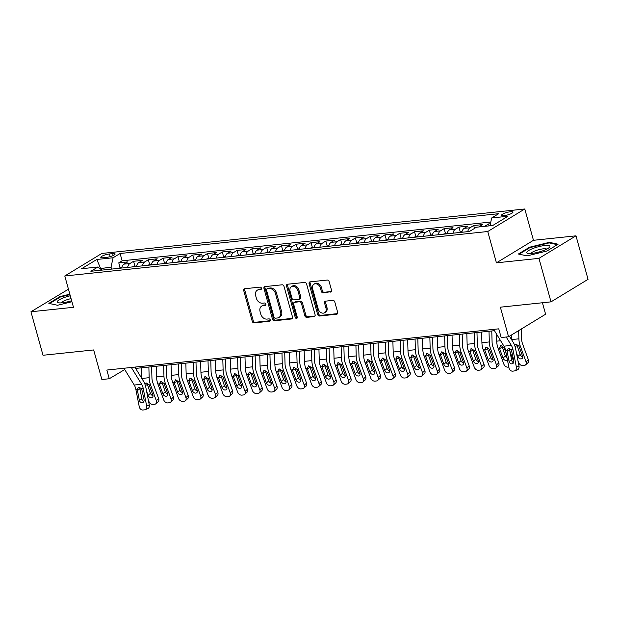 <?xml version="1.0" encoding="UTF-8"?>
<svg xmlns="http://www.w3.org/2000/svg" width="619" height="619" viewBox="0 0 619 619"><rect width="100%" height="100%" fill="white"/><g stroke="black" fill="none" stroke-linecap="round" stroke-linejoin="round"><path stroke-width="0.93" d="M261.466 288.199A1.269 0.983 -121.3 0 0 260.119 287.115L244.698 288.733A1.818 1.408 -121.3 0 0 244.226 288.887A1.818 1.408 -121.3 0 0 243.716 290.597L252.243 321.331A1.818 1.408 -121.3 0 0 254.169 322.886L269.59 321.269A1.269 0.983 -121.3 0 0 268.932 318.878L266.936 319.087A5.811 4.495 -121.3 0 1 260.769 314.112L260.065 311.55A5.811 4.495 -121.3 0 1 261.69 306.096A5.811 4.495 -121.3 0 1 263.191 305.593L265.187 305.384A1.269 0.983 -121.3 0 0 264.522 302.993L262.526 303.202A5.811 4.495 -121.3 0 1 256.367 298.226L255.655 295.665A5.811 4.495 -121.3 0 1 257.28 290.21A5.811 4.495 -121.3 0 1 258.788 289.715L260.785 289.506A1.269 0.983 -121.3 0 0 261.466 288.199M510.451 211.752A5.919 1.292 -15.5 0 0 504.415 213.284A5.919 1.292 -15.5 0 0 501.545 215.28A5.919 1.292 -15.5 0 0 504.044 215.652A5.919 1.292 -15.5 0 0 510.079 214.112A5.919 1.292 -15.5 0 0 512.95 212.116A5.919 1.292 -15.5 0 0 510.451 211.752M330.561 292.098A1.818 1.408 -121.3 0 0 331.033 291.944A1.818 1.408 -121.3 0 0 331.536 290.234L329.146 281.614A1.818 1.408 -121.3 0 0 327.219 280.059L310.096 281.862A1.818 1.408 -121.3 0 0 309.624 282.016A1.818 1.408 -121.3 0 0 309.113 283.719L317.64 314.46A1.818 1.408 -121.3 0 0 319.566 316.015L336.697 314.212A1.818 1.408 -121.3 0 0 337.162 314.057A1.818 1.408 -121.3 0 0 337.672 312.355L334.786 301.933A1.818 1.408 -121.3 0 0 332.86 300.377L325.524 301.151A1.818 1.408 -121.3 0 0 325.06 301.306A1.818 1.408 -121.3 0 0 324.549 303.008L325.981 308.177A4.859 3.76 -121.3 0 1 324.619 312.734A4.859 3.76 -121.3 0 1 318.212 308.997L312.603 288.756A4.859 3.76 -121.3 0 1 313.965 284.198A4.859 3.76 -121.3 0 1 320.371 287.943L321.307 291.309A1.818 1.408 -121.3 0 0 323.226 292.864L331.389 291.595M68.446 289.197L30.95 311.775L43.013 355.267L93.662 349.944L101.864 379.517L109.261 378.743L106.847 370.046L498.759 328.836L501.166 337.541L508.563 336.759L545.602 314.228L542.422 302.761M538.948 258.363L575.987 235.831L533.47 240.304L496.43 262.835L538.948 258.363L551.011 301.855L500.361 307.186L508.563 336.759M496.43 262.835L487.749 231.514L64.786 275.981L101.818 253.457L524.788 208.982L487.749 231.514M30.95 311.775L73.468 307.303L64.786 275.981M283.997 286.357A1.818 1.408 -121.3 0 0 282.078 284.802L264.947 286.605A1.818 1.408 -121.3 0 0 264.475 286.759A1.818 1.408 -121.3 0 0 263.965 288.462L272.492 319.203A1.818 1.408 -121.3 0 0 274.418 320.758L291.549 318.963A1.818 1.408 -121.3 0 0 292.021 318.8A1.818 1.408 -121.3 0 0 292.524 317.098L283.997 286.357M287.518 284.229L304.649 282.434A1.818 1.408 -121.3 0 1 306.575 283.989L315.102 314.723A1.818 1.408 -121.3 0 1 314.591 316.433A1.818 1.408 -121.3 0 1 314.119 316.588L306.792 317.354A1.818 1.408 -121.3 0 1 304.865 315.798L301.407 303.333A1.818 1.408 -121.3 0 0 299.48 301.778L294.621 302.289A1.818 1.408 -121.3 0 0 294.149 302.451A1.818 1.408 -121.3 0 0 293.638 304.153L297.244 317.129A1.269 0.983 -121.3 0 1 295.209 317.346L286.543 286.094A1.818 1.408 -121.3 0 1 287.046 284.392A1.818 1.408 -121.3 0 1 287.518 284.229M575.987 235.831L588.05 279.331L551.011 301.855M490.403 223.769L488.499 223.97L489.025 225.889M484.607 226.353A7.397 4.403 -96 0 1 484.839 226.198L478.928 226.817L482.58 224.596L473.705 225.525L474.51 228.411M467.755 231.653A7.397 4.403 -96 0 1 470.053 227.753L464.142 228.372L467.794 226.152L458.919 227.08L460.226 231.808M452.969 233.208A7.397 4.403 -96 0 1 455.267 229.309L449.348 229.928L453 227.707L444.133 228.635L445.44 233.363M438.182 234.763A7.397 4.403 -96 0 1 440.473 230.864L434.561 231.483L438.213 229.262L429.338 230.191L430.654 234.918M423.388 236.319A7.397 4.403 -96 0 1 425.686 232.411L419.775 233.038L423.427 230.817L414.552 231.746L415.86 236.473M408.602 237.874A7.397 4.403 -96 0 1 410.9 233.967L404.981 234.593L408.633 232.373L399.766 233.301L401.073 238.029M393.816 239.429A7.397 4.403 -96 0 1 396.106 235.522L390.194 236.149L393.846 233.928L384.972 234.856L386.287 239.584M379.021 240.984A7.397 4.403 -96 0 1 381.319 237.077L375.408 237.704L379.06 235.475L370.185 236.412L371.493 241.139M364.235 242.54A7.397 4.403 -96 0 1 366.533 238.632L360.614 239.259L364.266 237.031L355.399 237.967L356.706 242.694M349.449 244.095A7.397 4.403 -96 0 1 351.739 240.187L345.828 240.814L349.48 238.586L340.605 239.522L341.92 244.25M334.655 245.65A7.397 4.403 -96 0 1 336.953 241.743L331.041 242.369L334.693 240.141L325.818 241.077L327.126 245.805M319.868 247.198A7.397 4.403 -96 0 1 322.166 243.298L316.247 243.925L319.899 241.696L311.032 242.633L312.34 247.36M305.082 248.753A7.397 4.403 -96 0 1 307.372 244.853L301.461 245.48L305.113 243.252L296.238 244.188L297.553 248.915M290.288 250.308A7.397 4.403 -96 0 1 292.586 246.408L286.674 247.027L290.326 244.807L281.452 245.743L282.759 250.471M275.501 251.863A7.397 4.403 -96 0 1 277.799 247.964L271.88 248.583L275.532 246.362L266.665 247.298L267.973 252.026M260.715 253.419A7.397 4.403 -96 0 1 263.005 249.519L257.094 250.138L260.746 247.917L251.871 248.853L253.186 253.581M245.921 254.974A7.397 4.403 -96 0 1 248.219 251.074L242.308 251.693L245.96 249.472L237.085 250.409L238.392 255.136M231.135 256.529A7.397 4.403 -96 0 1 233.433 252.629L227.513 253.248L231.166 251.028L222.298 251.964L223.606 256.692M216.348 258.084A7.397 4.403 -96 0 1 218.639 254.185L212.727 254.804L216.379 252.583L207.504 253.519L208.82 258.247M201.554 259.64A7.397 4.403 -96 0 1 203.852 255.74L197.941 256.359L201.593 254.138L192.718 255.074L194.026 259.802M186.768 261.195A7.397 4.403 -96 0 1 189.066 257.295L183.147 257.914L186.799 255.693L177.932 256.622L179.239 261.35M171.981 262.75A7.397 4.403 -96 0 1 174.272 258.85L168.36 259.469L172.012 257.249L163.137 258.177L164.453 262.905M157.187 264.305A7.397 4.403 -96 0 1 159.485 260.406L153.574 261.025L157.226 258.804L148.351 259.732L149.659 264.46M142.401 265.861A7.397 4.403 -96 0 1 144.699 261.961L138.78 262.58L142.432 260.359L133.565 261.288L129.905 263.516A7.397 4.403 84 0 0 127.615 267.416M134.872 266.015L133.565 261.288M103.218 257.744L106.468 257.396A5.733 1.246 -15.5 0 0 112.318 255.91A5.733 1.246 -15.5 0 0 115.095 253.976A5.733 1.246 -15.5 0 0 112.673 253.628L109.424 253.968A5.733 1.246 -15.5 0 0 103.582 255.454A5.733 1.246 -15.5 0 0 100.796 257.388A5.733 1.246 -15.5 0 0 103.218 257.744M489.962 225.796L491.687 217.958L498.697 213.694L120.101 253.496L113.091 257.759L111.018 267.153L111.559 269.103M491.687 217.958L507.959 216.248L492.739 225.502L476.475 227.212L469.465 231.475L90.869 271.277L97.879 267.013L81.607 268.723L96.827 259.469L113.091 257.759M490.79 222.043L122.129 260.808L118.771 262.843L127.646 261.914L123.993 264.135A7.397 4.403 84 0 0 121.695 268.035M144.699 261.961L148.351 259.732M159.485 260.406L163.137 258.177M174.272 258.85L177.932 256.622M189.066 257.295L192.718 255.074M203.852 255.74L207.504 253.519M218.639 254.185L222.298 251.964M233.433 252.629L237.085 250.409M248.219 251.074L251.871 248.853M263.005 249.519L266.665 247.298M277.799 247.964L281.452 245.743M292.586 246.408L296.238 244.188M307.372 244.853L311.032 242.633M322.166 243.298L325.818 241.077M336.953 241.743L340.605 239.522M351.739 240.187L355.399 237.967M366.533 238.632L370.185 236.412M381.319 237.077L384.972 234.856M396.106 235.522L399.766 233.301M410.9 233.967L414.552 231.746M425.686 232.411L429.338 230.191M440.473 230.864L444.133 228.635M455.267 229.309L458.919 227.08M470.053 227.753L473.705 225.525M484.839 226.198L488.499 223.97M111.018 267.153L100.015 268.646M100.982 269.381L96.827 259.469M533.47 240.304L524.788 208.982M109.261 378.743L124.736 369.558M135.638 368.413L494.457 330.685M134.834 367.098L143.461 381.165A13.873 8.256 -96 0 1 145.875 387.579L149.28 404.981A3.699 2.94 69.9 0 1 147.601 408.764L144.962 409.724A3.699 2.94 -110.1 0 1 144.397 409.855L142.919 410.018A3.699 2.94 -110.1 0 1 139.252 406.722L135.847 389.32A9.246 5.501 -96 0 0 134.238 385.041L123.932 368.251L124.28 369.613M120.086 267.57L118.771 262.843M122.129 260.808L120.101 253.496M101.942 270.116L97.879 267.013M138.78 262.58A7.397 4.403 84 0 0 136.49 266.479M153.574 261.025A7.397 4.403 84 0 0 151.276 264.924M168.36 259.469A7.397 4.403 84 0 0 166.062 263.369M183.147 257.914A7.397 4.403 84 0 0 180.856 261.814M197.941 256.359A7.397 4.403 84 0 0 195.643 260.266M212.727 254.804A7.397 4.403 84 0 0 210.429 258.711M227.513 253.248A7.397 4.403 84 0 0 225.223 257.156M242.308 251.693A7.397 4.403 84 0 0 240.01 255.601M257.094 250.138A7.397 4.403 84 0 0 254.796 254.045M271.88 248.583A7.397 4.403 84 0 0 269.59 252.49M286.674 247.027A7.397 4.403 84 0 0 284.376 250.935M301.461 245.48A7.397 4.403 84 0 0 299.163 249.38M316.247 243.925A7.397 4.403 84 0 0 313.957 247.824M331.041 242.369A7.397 4.403 84 0 0 328.743 246.269M345.828 240.814A7.397 4.403 84 0 0 343.53 244.714M360.614 239.259A7.397 4.403 84 0 0 358.324 243.159M375.408 237.704A7.397 4.403 84 0 0 373.11 241.603M390.194 236.149A7.397 4.403 84 0 0 387.896 240.048M404.981 234.593A7.397 4.403 84 0 0 402.683 238.493M419.775 233.038A7.397 4.403 84 0 0 417.477 236.938M434.561 231.483A7.397 4.403 84 0 0 432.263 235.382M449.348 229.928A7.397 4.403 84 0 0 447.05 233.827M464.142 228.372A7.397 4.403 84 0 0 461.844 232.272M69.823 294.172L59.997 296.594L48.847 303.38L57.544 305.268L71.92 301.724M558.09 244.226L549.393 242.331L529.547 247.229L518.397 254.014L527.086 255.902L546.941 251.012L558.09 244.226M60.151 297.135L59.997 296.594M529.702 247.762L529.547 247.229M549.579 242.988L549.393 242.331M261.466 288.926L259.787 289.104A5.811 4.495 -121.3 0 0 258.285 289.607L257.28 290.21M261.69 306.096L262.688 305.484A5.811 4.495 -121.3 0 1 264.189 304.989L265.868 304.811M244.815 288.725A1.818 1.408 -121.3 0 0 244.722 289.986L253.241 320.727A1.818 1.408 -121.3 0 0 255.167 322.282L270.279 320.688M265.064 286.589A1.818 1.408 -121.3 0 0 264.971 287.858L273.497 318.599A1.818 1.408 -121.3 0 0 275.416 320.155L292.431 318.359M267.207 288.825A1.269 0.983 -121.3 0 0 266.518 290.133L274.008 317.114A1.269 0.983 -121.3 0 0 275.354 318.205L277.459 317.98A5.811 4.495 -121.3 0 0 278.96 317.477A5.811 4.495 -121.3 0 0 280.585 312.03L275.47 293.584A5.811 4.495 -121.3 0 0 269.311 288.609L267.207 288.825L268.205 288.222A1.269 0.983 -121.3 0 0 267.88 288.33L266.874 288.934M278.96 317.477L279.966 316.874A5.811 4.495 -121.3 0 0 281.591 311.419L280.585 312.03M268.205 288.222L270.31 287.997A5.811 4.495 -121.3 0 1 276.476 292.973L281.591 311.419M315.001 315.992L307.79 316.75L306.792 317.354M294.149 302.451L295.147 301.84A1.818 1.408 -121.3 0 1 295.619 301.685L300.486 301.174A1.818 1.408 -121.3 0 1 302.405 302.73L305.863 315.195A1.818 1.408 -121.3 0 0 307.79 316.75M287.642 284.222A1.818 1.408 -121.3 0 0 287.541 285.483L296.207 316.735A1.269 0.983 -121.3 0 0 297.259 317.802M297.816 290.396A4.859 3.76 -121.3 0 0 291.41 286.659A4.859 3.76 -121.3 0 0 290.056 291.216L292.029 298.343A1.818 1.408 -121.3 0 0 293.955 299.898L298.822 299.387A1.818 1.408 -121.3 0 0 299.287 299.232A1.818 1.408 -121.3 0 0 299.797 297.53L297.816 290.396L298.822 289.793A4.859 3.76 -121.3 0 0 292.416 286.048L291.41 286.659M299.287 299.232L300.292 298.621A1.818 1.408 -121.3 0 0 300.795 296.919L299.797 297.53M298.822 289.793L300.795 296.919M313.965 284.198L314.963 283.587A4.859 3.76 -121.3 0 1 321.369 287.332L322.306 290.706A1.818 1.408 -121.3 0 0 324.232 292.261L331.444 291.503M324.619 312.734L325.625 312.123A4.859 3.76 -121.3 0 0 326.979 307.566L325.981 308.177M325.648 301.136A1.818 1.408 -121.3 0 0 325.548 302.405L326.979 307.566M310.212 281.846A1.818 1.408 -121.3 0 0 310.119 283.107L318.638 313.848A1.818 1.408 -121.3 0 0 320.565 315.404L337.572 313.616M148.204 399.487L148.931 401.468A3.699 2.739 -131.4 0 0 153.102 404.455L154.58 404.3A3.699 2.739 -131.4 0 0 155.818 403.781A3.699 2.739 -131.4 0 0 156.328 400.694L158.657 398.636A3.699 2.739 48.6 0 1 158.147 401.723L155.818 403.781M141.472 367.802L141.774 378.41M148.87 367.021L149.164 377.691A13.873 8.256 84 0 0 150.494 384.77L156.328 400.694M151.624 366.734L151.941 377.992A9.246 5.501 84 0 0 152.831 382.712L158.657 398.636M121.858 267.385L117.215 268.507M144.753 383.757L146.123 382.913L149.125 384.91L152.823 394.891A2.963 2.19 48.6 0 1 152.413 397.359A2.963 2.19 48.6 0 1 151.423 397.785A2.963 2.19 48.6 0 1 148.088 395.394L146.618 391.363M147.028 383.323L150.425 393.336A2.963 2.19 -131.4 0 0 153.001 395.68M131.321 367.469L141.635 384.267A9.246 5.501 -96 0 1 143.237 388.546L146.649 405.94L149.28 404.981M139.855 388.214L139.917 388.763L137.441 390.519L139.314 400.091L141.944 399.123L139.917 388.763M141.944 399.123A2.963 2.352 -110.1 0 0 143.817 401.592M144.962 409.724A3.699 2.94 -110.1 0 0 146.649 405.94M137.441 390.519L137.441 389.158L138.292 387.718L139.159 387.401L141.65 388.717L144.049 399.595A2.963 2.352 69.9 0 1 142.695 402.621A2.963 2.352 69.9 0 1 142.246 402.729A2.963 2.352 69.9 0 1 139.314 400.091M70.264 295.758A12.024 2.615 -15.5 0 0 59.347 299.743A12.024 2.615 -15.5 0 0 58.372 302.776A12.024 2.615 -15.5 0 0 62.287 302.792A12.024 2.615 -15.5 0 0 71.642 300.71M71.061 298.629A8.233 1.795 -15.5 0 0 61.428 302.869M49.605 303.542L60.368 297.004L69.955 294.636M533.269 248.366A12.024 2.615 -15.5 0 0 527.922 253.403A12.024 2.615 -15.5 0 0 543.412 250.571A12.024 2.615 -15.5 0 0 549.301 247.476A12.024 2.615 -15.5 0 0 546.059 245.41A12.024 2.615 -15.5 0 0 533.269 248.366M546.724 249.132A8.233 1.795 -15.5 0 0 535.435 250.772A8.233 1.795 -15.5 0 0 530.978 253.504M519.155 254.177L529.918 247.631L549.146 242.896L557.348 244.675M156.259 366.247L156.561 376.917A13.873 8.256 84 0 0 157.891 383.989L163.726 399.913A3.699 2.739 -131.4 0 0 167.888 402.907L169.366 402.745A3.699 2.739 -131.4 0 0 170.604 402.226A3.699 2.739 -131.4 0 0 171.115 399.139L173.452 397.081A3.699 2.739 48.6 0 1 172.941 400.168L170.604 402.226M163.656 365.465L163.958 376.135A13.873 8.256 84 0 0 165.288 383.215L171.115 399.139M166.41 365.179L166.728 376.437A9.246 5.501 84 0 0 167.617 381.157L173.452 397.081M136.644 265.83L132.002 266.951M159.261 383.85L160.909 381.358L163.911 383.354L167.61 393.336A2.963 2.19 48.6 0 1 167.2 395.804A2.963 2.19 48.6 0 1 166.209 396.23A2.963 2.19 48.6 0 1 162.882 393.839L159.261 383.85L157.891 383.989M160.251 381.552L160.909 381.358M161.814 381.768L165.211 391.781A2.963 2.19 -131.4 0 0 167.788 394.125M171.053 364.692L171.347 375.362A13.873 8.256 84 0 0 172.678 382.434L178.512 398.357A3.699 2.739 -131.4 0 0 182.675 401.352L184.16 401.189A3.699 2.739 -131.4 0 0 185.398 400.671A3.699 2.739 -131.4 0 0 185.909 397.584L188.238 395.526A3.699 2.739 48.6 0 1 187.727 398.613L185.398 400.671M178.442 363.91L178.744 374.58A13.873 8.256 84 0 0 180.075 381.66L185.909 397.584M181.205 363.624L181.522 374.89A9.246 5.501 84 0 0 182.404 379.602L188.238 395.526M151.431 264.274L146.796 265.396M174.055 382.294L175.695 379.803L178.705 381.807L182.404 391.781A2.963 2.19 48.6 0 1 181.994 394.249A2.963 2.19 48.6 0 1 181.003 394.674A2.963 2.19 48.6 0 1 177.668 392.284L174.055 382.294L172.678 382.434M175.045 379.996L175.695 379.803M176.608 380.213L179.997 390.225A2.963 2.19 -131.4 0 0 182.582 392.57M185.839 363.136L186.141 373.806A13.873 8.256 84 0 0 187.472 380.878L193.298 396.802A3.699 2.739 -131.4 0 0 197.469 399.797L198.947 399.642A3.699 2.739 -131.4 0 0 200.185 399.116A3.699 2.739 -131.4 0 0 200.695 396.028L203.024 393.97A3.699 2.739 48.6 0 1 202.514 397.058L200.185 399.116M193.236 362.363L193.53 373.025A13.873 8.256 84 0 0 194.861 380.105L200.695 396.028M195.991 362.069L196.308 373.334A9.246 5.501 84 0 0 197.198 378.047L203.024 393.97M166.225 262.719L161.582 263.841M188.841 380.739L190.49 378.248L193.492 380.252L197.19 390.225A2.963 2.19 48.6 0 1 196.78 392.694A2.963 2.19 48.6 0 1 195.79 393.119A2.963 2.19 48.6 0 1 192.455 390.728L188.841 380.739L187.472 380.878M189.832 378.441L190.49 378.248M191.395 378.658L194.792 388.67A2.963 2.19 -131.4 0 0 197.368 391.015M200.626 361.581L200.927 372.251A13.873 8.256 84 0 0 202.258 379.323L208.092 395.247A3.699 2.739 -131.4 0 0 212.255 398.241L213.733 398.087A3.699 2.739 -131.4 0 0 214.971 397.56A3.699 2.739 -131.4 0 0 215.482 394.473L217.818 392.415A3.699 2.739 48.6 0 1 217.308 395.502L214.971 397.56M208.023 360.807L208.324 371.47A13.873 8.256 84 0 0 209.655 378.549L215.482 394.473M210.777 360.513L211.094 371.779A9.246 5.501 84 0 0 211.984 376.491L217.818 392.415M181.011 261.164L176.369 262.286M203.628 379.184L205.276 376.692L208.278 378.696L211.977 388.67A2.963 2.19 48.6 0 1 211.566 391.146A2.963 2.19 48.6 0 1 210.576 391.564A2.963 2.19 48.6 0 1 207.249 389.173L203.628 379.184L202.258 379.323M204.618 376.886L205.276 376.692M206.181 377.103L209.578 387.115A2.963 2.19 -131.4 0 0 212.155 389.459M215.42 360.026L215.714 370.696A13.873 8.256 84 0 0 217.045 377.776L222.879 393.692A3.699 2.739 -131.4 0 0 227.041 396.686L228.527 396.531A3.699 2.739 -131.4 0 0 229.765 396.005A3.699 2.739 -131.4 0 0 230.276 392.918L232.605 390.86A3.699 2.739 48.6 0 1 232.094 393.947L229.765 396.005M222.809 359.252L223.111 369.914A13.873 8.256 84 0 0 224.442 376.994L230.276 392.918M225.571 358.958L225.889 370.224A9.246 5.501 84 0 0 226.771 374.936L232.605 390.86M195.797 259.609L191.163 260.731M218.422 377.629L220.062 375.137L223.072 377.141L226.771 387.115A2.963 2.19 48.6 0 1 226.361 389.591A2.963 2.19 48.6 0 1 225.37 390.009A2.963 2.19 48.6 0 1 222.035 387.618L218.422 377.629L217.045 377.776M219.412 375.331L220.062 375.137M220.975 375.547L224.364 385.56A2.963 2.19 -131.4 0 0 226.949 387.904M230.206 358.471L230.508 369.141A13.873 8.256 84 0 0 231.839 376.22L237.665 392.144A3.699 2.739 -131.4 0 0 241.836 395.131L243.313 394.976A3.699 2.739 -131.4 0 0 244.551 394.45A3.699 2.739 -131.4 0 0 245.062 391.363L247.391 389.305A3.699 2.739 48.6 0 1 246.88 392.392L244.551 394.45M237.603 357.697L237.897 368.359A13.873 8.256 84 0 0 239.228 375.439L245.062 391.363M240.358 357.403L240.675 368.669A9.246 5.501 84 0 0 241.565 373.381L247.391 389.305M210.592 258.061L205.949 259.175M233.208 376.073L234.856 373.59L237.858 375.586L241.557 385.567A2.963 2.19 48.6 0 1 241.147 388.036A2.963 2.19 48.6 0 1 240.157 388.453A2.963 2.19 48.6 0 1 236.822 386.063L233.208 376.073L231.839 376.22M234.199 373.775L234.856 373.59M235.762 373.992L239.158 384.004A2.963 2.19 -131.4 0 0 241.735 386.349M244.992 356.915L245.294 367.585A13.873 8.256 84 0 0 246.625 374.665L252.459 390.589A3.699 2.739 -131.4 0 0 256.622 393.576L258.1 393.421A3.699 2.739 -131.4 0 0 259.338 392.895A3.699 2.739 -131.4 0 0 259.848 389.808L262.185 387.749A3.699 2.739 48.6 0 1 261.675 390.837L259.338 392.895M252.39 356.142L252.691 366.812A13.873 8.256 84 0 0 254.022 373.884L259.848 389.808M255.144 355.848L255.461 367.113A9.246 5.501 84 0 0 256.351 371.826L262.185 387.749M225.378 256.506L220.735 257.628M247.995 374.518L249.643 372.034L252.645 374.031L256.343 384.012A2.963 2.19 48.6 0 1 255.933 386.48A2.963 2.19 48.6 0 1 254.943 386.898A2.963 2.19 48.6 0 1 251.616 384.507L247.995 374.518L246.625 374.665M248.985 372.228L249.643 372.034M250.548 372.437L253.945 382.449A2.963 2.19 -131.4 0 0 256.521 384.794M259.787 355.36L260.081 366.03A13.873 8.256 84 0 0 261.411 373.11L267.246 389.034A3.699 2.739 -131.4 0 0 271.408 392.02L272.894 391.866A3.699 2.739 -131.4 0 0 274.132 391.34A3.699 2.739 -131.4 0 0 274.643 388.252L276.972 386.194A3.699 2.739 48.6 0 1 276.461 389.281L274.132 391.34M267.176 354.586L267.478 365.256A13.873 8.256 84 0 0 268.808 372.329L274.643 388.252M269.938 354.292L270.255 365.558A9.246 5.501 84 0 0 271.137 370.278L276.972 386.194M240.164 254.951L235.529 256.073M262.789 372.963L264.429 370.479L267.439 372.476L271.137 382.457A2.963 2.19 48.6 0 1 270.727 384.925A2.963 2.19 48.6 0 1 269.737 385.343A2.963 2.19 48.6 0 1 266.402 382.952L262.789 372.963L261.411 373.11M263.779 370.673L264.429 370.479M265.342 370.882L268.731 380.894A2.963 2.19 -131.4 0 0 271.315 383.238M274.573 353.805L274.875 364.475A13.873 8.256 84 0 0 276.206 371.555L282.032 387.479A3.699 2.739 -131.4 0 0 286.202 390.465L287.68 390.31A3.699 2.739 -131.4 0 0 288.918 389.784A3.699 2.739 -131.4 0 0 289.429 386.697L291.758 384.647A3.699 2.739 48.6 0 1 291.247 387.726L288.918 389.784M281.97 353.031L282.264 363.701A13.873 8.256 84 0 0 283.595 370.773L289.429 386.697M284.725 352.737L285.042 364.003A9.246 5.501 84 0 0 285.932 368.723L291.758 384.647M254.958 253.395L250.316 254.517M277.575 371.408L279.223 368.924L282.225 370.92L285.924 380.902A2.963 2.19 48.6 0 1 285.514 383.37A2.963 2.19 48.6 0 1 284.523 383.788A2.963 2.19 48.6 0 1 281.188 381.397L277.575 371.408L276.206 371.555M278.565 369.117L279.223 368.924M280.128 369.326L283.525 379.339A2.963 2.19 -131.4 0 0 286.102 381.683M289.359 352.25L289.661 362.92A13.873 8.256 84 0 0 290.992 370L296.826 385.923A3.699 2.739 -131.4 0 0 300.989 388.91L302.467 388.755A3.699 2.739 -131.4 0 0 303.705 388.229A3.699 2.739 -131.4 0 0 304.215 385.142L306.552 383.091A3.699 2.739 48.6 0 1 306.041 386.171L303.705 388.229M296.756 351.476L297.058 362.146A13.873 8.256 84 0 0 298.389 369.218L304.215 385.142M299.511 351.182L299.828 362.448A9.246 5.501 84 0 0 300.718 367.168L306.552 383.091M269.745 251.84L265.102 252.962M292.361 369.853L294.01 367.369L297.012 369.365L300.71 379.346A2.963 2.19 48.6 0 1 300.3 381.815A2.963 2.19 48.6 0 1 299.31 382.233A2.963 2.19 48.6 0 1 295.983 379.842L292.361 369.853L290.992 370M293.352 367.562L294.01 367.369M294.915 367.771L298.312 377.783A2.963 2.19 -131.4 0 0 300.888 380.128M304.153 350.694L304.447 361.364A13.873 8.256 84 0 0 305.778 368.444L311.612 384.368A3.699 2.739 -131.4 0 0 315.775 387.355L317.261 387.2A3.699 2.739 -131.4 0 0 318.499 386.674A3.699 2.739 -131.4 0 0 319.009 383.587L321.338 381.536A3.699 2.739 48.6 0 1 320.828 384.616L318.499 386.674M311.543 349.921L311.844 360.591A13.873 8.256 84 0 0 313.175 367.663L319.009 383.587M314.305 349.627L314.622 360.892A9.246 5.501 84 0 0 315.504 365.612L321.338 381.536M284.531 250.285L279.896 251.407M307.156 368.297L308.796 365.814L311.806 367.81L315.504 377.791A2.963 2.19 48.6 0 1 315.094 380.259A2.963 2.19 48.6 0 1 314.104 380.677A2.963 2.19 48.6 0 1 310.769 378.286L307.156 368.297L305.778 368.444M308.146 366.007L308.796 365.814M309.709 366.216L313.098 376.228A2.963 2.19 -131.4 0 0 315.682 378.573M318.94 349.139L319.242 359.809A13.873 8.256 84 0 0 320.572 366.889L326.399 382.813A3.699 2.739 -131.4 0 0 330.569 385.799L332.047 385.645A3.699 2.739 -131.4 0 0 333.285 385.119A3.699 2.739 -131.4 0 0 333.796 382.031L336.125 379.981A3.699 2.739 48.6 0 1 335.614 383.068L333.285 385.119M326.337 348.365L326.631 359.035A13.873 8.256 84 0 0 327.962 366.108L333.796 382.031M329.091 348.071L329.409 359.337A9.246 5.501 84 0 0 330.298 364.057L336.125 379.981M299.325 248.73L294.683 249.852M321.942 366.742L323.59 364.258L326.592 366.255L330.291 376.236A2.963 2.19 48.6 0 1 329.881 378.704A2.963 2.19 48.6 0 1 328.89 379.122A2.963 2.19 48.6 0 1 325.555 376.731L321.942 366.742L320.572 366.889M322.932 364.452L323.59 364.258M324.495 364.668L327.892 374.673A2.963 2.19 -131.4 0 0 330.469 377.017M333.726 347.584L334.028 358.254A13.873 8.256 84 0 0 335.359 365.334L341.193 381.258A3.699 2.739 -131.4 0 0 345.356 384.244L346.833 384.089A3.699 2.739 -131.4 0 0 348.071 383.563A3.699 2.739 -131.4 0 0 348.582 380.476L350.919 378.426A3.699 2.739 48.6 0 1 350.408 381.513L348.071 383.563M341.123 346.81L341.425 357.48A13.873 8.256 84 0 0 342.756 364.552L348.582 380.476M343.878 346.524L344.195 357.782A9.246 5.501 84 0 0 345.085 362.502L350.919 378.426M314.112 247.174L309.469 248.296M336.728 365.187L338.376 362.703L341.379 364.699L345.077 374.681A2.963 2.19 48.6 0 1 344.667 377.149A2.963 2.19 48.6 0 1 343.677 377.567A2.963 2.19 48.6 0 1 340.349 375.176L336.728 365.187L335.359 365.334M337.719 362.896L338.376 362.703M339.282 363.113L342.678 373.118A2.963 2.19 -131.4 0 0 345.255 375.462M348.52 346.036L348.814 356.699A13.873 8.256 84 0 0 350.145 363.779L355.979 379.702A3.699 2.739 -131.4 0 0 360.142 382.689L361.628 382.534A3.699 2.739 -131.4 0 0 362.866 382.008A3.699 2.739 -131.4 0 0 363.376 378.921L365.705 376.87A3.699 2.739 48.6 0 1 365.195 379.958L362.866 382.008M355.91 345.255L356.211 355.925A13.873 8.256 84 0 0 357.542 362.997L363.376 378.921M358.672 344.969L358.989 356.227A9.246 5.501 84 0 0 359.871 360.947L365.705 376.87M328.898 245.619L324.263 246.741M351.522 363.632L353.163 361.148L356.173 363.144L359.871 373.125A2.963 2.19 48.6 0 1 359.461 375.594A2.963 2.19 48.6 0 1 358.471 376.012A2.963 2.19 48.6 0 1 355.136 373.621L351.522 363.632L350.145 363.779M352.513 361.341L353.163 361.148M354.076 361.558L357.465 371.57A2.963 2.19 -131.4 0 0 360.049 373.915M363.307 344.481L363.608 355.144A13.873 8.256 84 0 0 364.939 362.223L370.766 378.147A3.699 2.739 -131.4 0 0 374.936 381.134L376.414 380.979A3.699 2.739 -131.4 0 0 377.652 380.453A3.699 2.739 -131.4 0 0 378.163 377.366L380.492 375.315A3.699 2.739 48.6 0 1 379.981 378.402L377.652 380.453M370.704 343.7L370.998 354.37A13.873 8.256 84 0 0 372.329 361.442L378.163 377.366M373.458 343.413L373.775 354.672A9.246 5.501 84 0 0 374.665 359.391L380.492 375.315M343.692 244.064L339.05 245.186M366.309 362.076L367.957 359.593L370.959 361.589L374.657 371.57A2.963 2.19 48.6 0 1 374.247 374.038A2.963 2.19 48.6 0 1 373.257 374.456A2.963 2.19 48.6 0 1 369.922 372.065L366.309 362.076L364.939 362.223M367.299 359.786L367.957 359.593M368.862 360.003L372.259 370.015A2.963 2.19 -131.4 0 0 374.835 372.359M378.093 342.926L378.395 353.588A13.873 8.256 84 0 0 379.726 360.668L385.56 376.592A3.699 2.739 -131.4 0 0 389.722 379.579L391.2 379.424A3.699 2.739 -131.4 0 0 392.438 378.898A3.699 2.739 -131.4 0 0 392.949 375.81L395.286 373.76A3.699 2.739 48.6 0 1 394.775 376.847L392.438 378.898M385.49 342.145L385.792 352.815A13.873 8.256 84 0 0 387.123 359.894L392.949 375.81M388.245 341.858L388.562 353.116A9.246 5.501 84 0 0 389.452 357.836L395.286 373.76M358.478 242.509L353.836 243.631M381.095 360.521L382.743 358.037L385.745 360.034L389.444 370.015A2.963 2.19 48.6 0 1 389.034 372.483A2.963 2.19 48.6 0 1 388.043 372.901A2.963 2.19 48.6 0 1 384.716 370.51L381.095 360.521L379.726 360.668M382.085 358.231L382.743 358.037M383.648 358.447L387.045 368.46A2.963 2.19 -131.4 0 0 389.622 370.804M392.887 341.371L393.181 352.033A13.873 8.256 84 0 0 394.512 359.113L400.346 375.037A3.699 2.739 -131.4 0 0 404.509 378.023L405.994 377.869A3.699 2.739 -131.4 0 0 407.232 377.342A3.699 2.739 -131.4 0 0 407.743 374.263L410.072 372.205A3.699 2.739 48.6 0 1 409.561 375.292L407.232 377.342M400.276 340.589L400.578 351.259A13.873 8.256 84 0 0 401.909 358.339L407.743 374.263M403.039 340.303L403.356 351.561A9.246 5.501 84 0 0 404.238 356.281L410.072 372.205M373.265 240.953L368.63 242.075M395.889 358.966L397.53 356.482L400.539 358.478L404.238 368.46A2.963 2.19 48.6 0 1 403.828 370.928A2.963 2.19 48.6 0 1 402.837 371.346A2.963 2.19 48.6 0 1 399.503 368.955L395.889 358.966L394.512 359.113M396.88 356.676L397.53 356.482M398.443 356.892L401.832 366.905A2.963 2.19 -131.4 0 0 404.416 369.249M407.673 339.816L407.975 350.486A13.873 8.256 84 0 0 409.306 357.558L415.132 373.481A3.699 2.739 -131.4 0 0 419.303 376.468L420.781 376.313A3.699 2.739 -131.4 0 0 422.019 375.787A3.699 2.739 -131.4 0 0 422.529 372.708L424.858 370.649A3.699 2.739 48.6 0 1 424.348 373.737L422.019 375.787M415.07 339.034L415.364 349.704A13.873 8.256 84 0 0 416.695 356.784L422.529 372.708M417.825 338.748L418.142 350.006A9.246 5.501 84 0 0 419.032 354.726L424.858 370.649M388.059 239.398L383.416 240.52M410.676 357.411L412.324 354.927L415.326 356.923L419.024 366.905A2.963 2.19 48.6 0 1 418.614 369.373A2.963 2.19 48.6 0 1 417.624 369.791A2.963 2.19 48.6 0 1 414.289 367.4L410.676 357.411L409.306 357.558M411.666 355.12L412.324 354.927M413.229 355.337L416.626 365.349A2.963 2.19 -131.4 0 0 419.202 367.694M422.46 338.26L422.762 348.93A13.873 8.256 84 0 0 424.092 356.002L429.926 371.926A3.699 2.739 -131.4 0 0 434.089 374.913L435.567 374.758A3.699 2.739 -131.4 0 0 436.805 374.232A3.699 2.739 -131.4 0 0 437.316 371.152L439.652 369.094A3.699 2.739 48.6 0 1 439.142 372.181L436.805 374.232M429.857 337.479L430.159 348.149A13.873 8.256 84 0 0 431.489 355.229L437.316 371.152M432.611 337.193L432.929 348.451A9.246 5.501 84 0 0 433.818 353.17L439.652 369.094M402.845 237.843L398.203 238.965M425.462 355.855L427.11 353.372L430.112 355.368L433.811 365.349A2.963 2.19 48.6 0 1 433.401 367.818A2.963 2.19 48.6 0 1 432.41 368.235A2.963 2.19 48.6 0 1 429.083 365.844L425.462 355.855L424.092 356.002M426.452 353.565L427.11 353.372M428.015 353.782L431.412 363.794A2.963 2.19 -131.4 0 0 433.989 366.139M437.254 336.705L437.548 347.375A13.873 8.256 84 0 0 438.879 354.447L444.713 370.371A3.699 2.739 -131.4 0 0 448.876 373.358L450.361 373.203A3.699 2.739 -131.4 0 0 451.599 372.684A3.699 2.739 -131.4 0 0 452.11 369.597L454.439 367.539A3.699 2.739 48.6 0 1 453.928 370.626L451.599 372.684M444.643 335.924L444.945 346.594A13.873 8.256 84 0 0 446.276 353.673L452.11 369.597M447.405 335.637L447.723 346.895A9.246 5.501 84 0 0 448.605 351.615L454.439 367.539M417.632 236.288L412.997 237.41M440.256 354.308L441.896 351.816L444.906 353.813L448.605 363.794A2.963 2.19 48.6 0 1 448.195 366.262A2.963 2.19 48.6 0 1 447.204 366.68A2.963 2.19 48.6 0 1 443.869 364.289L440.256 354.308L438.879 354.447M441.246 352.01L441.896 351.816M442.809 352.226L446.198 362.239A2.963 2.19 -131.4 0 0 448.783 364.583M452.04 335.15L452.342 345.82A13.873 8.256 84 0 0 453.673 352.892L459.499 368.816A3.699 2.739 -131.4 0 0 463.67 371.802L465.148 371.648A3.699 2.739 -131.4 0 0 466.386 371.129A3.699 2.739 -131.4 0 0 466.896 368.042L469.225 365.984A3.699 2.739 48.6 0 1 468.715 369.071L466.386 371.129M459.437 334.368L459.731 345.038A13.873 8.256 84 0 0 461.062 352.118L466.896 368.042M462.192 334.082L462.509 345.34A9.246 5.501 84 0 0 463.399 350.06L469.225 365.984M432.426 234.733L427.783 235.854M455.042 352.753L456.69 350.261L459.693 352.257L463.391 362.239A2.963 2.19 48.6 0 1 462.981 364.707A2.963 2.19 48.6 0 1 461.991 365.133A2.963 2.19 48.6 0 1 458.656 362.742L455.042 352.753L453.673 352.892M456.033 350.455L456.69 350.261M457.596 350.671L460.993 360.684A2.963 2.19 -131.4 0 0 463.569 363.028M466.827 333.595L467.128 344.265A13.873 8.256 84 0 0 468.459 351.337L474.293 367.26A3.699 2.739 -131.4 0 0 478.456 370.247L479.934 370.092A3.699 2.739 -131.4 0 0 481.172 369.574A3.699 2.739 -131.4 0 0 481.683 366.487L484.019 364.429A3.699 2.739 48.6 0 1 483.509 367.516L481.172 369.574M474.224 332.813L474.525 343.483A13.873 8.256 84 0 0 475.856 350.563L481.683 366.487M476.978 332.527L477.295 343.785A9.246 5.501 84 0 0 478.185 348.505L484.019 364.429M447.212 233.177L442.57 234.299M469.829 351.197L471.477 348.706L474.479 350.702L478.178 360.684A2.963 2.19 48.6 0 1 477.767 363.152A2.963 2.19 48.6 0 1 476.777 363.577A2.963 2.19 48.6 0 1 473.45 361.187L469.829 351.197L468.459 351.337M470.819 348.899L471.477 348.706M472.382 349.116L475.779 359.128A2.963 2.19 -131.4 0 0 478.355 361.473M481.621 332.039L481.915 342.709A13.873 8.256 84 0 0 483.246 349.781L489.08 365.705A3.699 2.739 -131.4 0 0 493.242 368.7L494.728 368.537A3.699 2.739 -131.4 0 0 495.966 368.019A3.699 2.739 -131.4 0 0 496.477 364.931L498.806 362.873A3.699 2.739 48.6 0 1 498.295 365.961L495.966 368.019M489.01 331.258L489.312 341.928A13.873 8.256 84 0 0 490.643 349.008L496.477 364.931M491.772 330.972L492.09 342.23A9.246 5.501 84 0 0 492.972 346.95L498.806 362.873M461.998 231.622L457.364 232.744M484.623 349.642L486.263 347.151L489.273 349.147L492.972 359.128A2.963 2.19 48.6 0 1 492.562 361.597A2.963 2.19 48.6 0 1 491.571 362.022A2.963 2.19 48.6 0 1 488.236 359.631L484.623 349.642L483.246 349.781M485.613 347.344L486.263 347.151M487.176 347.561L490.565 357.573A2.963 2.19 -131.4 0 0 493.15 359.918M496.508 334.028L496.709 341.154A13.873 8.256 84 0 0 498.04 348.226L503.866 364.15A3.699 2.739 -131.4 0 0 508.037 367.144L508.826 367.059M509.909 351.252L513.592 361.318A3.699 2.739 48.6 0 1 513.778 362.007M507.433 359.964A2.963 2.19 48.6 0 1 507.348 360.041A2.963 2.19 48.6 0 1 506.357 360.467A2.963 2.19 48.6 0 1 503.023 358.076L499.409 348.087L501.057 345.595L504.059 347.599L506.056 352.923M500.4 345.789L501.057 345.595M501.963 346.006L505.359 356.018A2.963 2.19 -131.4 0 0 507.054 358.014M517.933 360.614L518.66 362.595A3.699 2.739 -131.4 0 0 522.823 365.589L524.301 365.434A3.699 2.739 -131.4 0 0 525.539 364.908A3.699 2.739 -131.4 0 0 526.049 361.821L528.386 359.763A3.699 2.739 48.6 0 1 527.875 362.85L525.539 364.908M511.371 335.057L511.495 339.537M518.66 330.616L518.892 338.817A13.873 8.256 84 0 0 520.223 345.897L526.049 361.821M521.376 328.968L521.662 339.127A9.246 5.501 84 0 0 522.552 343.839L528.386 359.763M514.474 344.884L515.844 344.04L518.846 346.044L522.544 356.018A2.963 2.19 48.6 0 1 522.134 358.486A2.963 2.19 48.6 0 1 521.144 358.912A2.963 2.19 48.6 0 1 517.817 356.521L516.339 352.49M516.749 344.45L520.146 354.463A2.963 2.19 -131.4 0 0 522.722 356.807M506.21 337.007L511.356 345.394A9.246 5.501 -96 0 1 512.965 349.673L516.37 367.067L519.008 366.108A3.699 2.94 69.9 0 1 517.322 369.891L514.691 370.858A3.699 2.94 -110.1 0 0 516.37 367.067M509.46 336.218L513.182 342.292A13.873 8.256 -96 0 1 515.596 348.706L519.008 366.108M493.653 329.378L503.959 346.176A9.246 5.501 -96 0 1 505.568 350.455L508.98 367.848A3.699 2.94 -110.1 0 0 512.64 371.145L514.118 370.99A3.699 2.94 -110.1 0 0 514.691 370.858M509.576 349.34L509.638 349.89L507.162 351.654L509.035 361.217L511.673 360.258L509.638 349.89M511.673 360.258A2.963 2.352 -110.1 0 0 513.538 362.719M507.162 351.654L507.162 350.284L508.013 348.845L508.88 348.528L511.371 349.843L513.77 360.722A2.963 2.352 69.9 0 1 512.424 363.748A2.963 2.352 69.9 0 1 511.967 363.856A2.963 2.352 69.9 0 1 509.035 361.217M129.905 263.516L123.993 264.135M110.167 256.645L109.424 253.968M113.207 255.531L112.673 253.628M259.787 289.104L258.788 289.715M265.768 305.035L265.187 305.384M264.189 304.989L263.191 305.593M270.17 320.913L269.59 321.269M255.167 322.282L254.169 322.886M253.241 320.727L252.243 321.331M244.722 289.986L243.716 290.597M261.357 289.15L260.785 289.506M292.369 318.46L291.549 318.963M275.416 320.155L274.418 320.758M273.497 318.599L272.492 319.203M264.971 287.858L263.965 288.462M276.476 292.973L275.47 293.584M270.31 287.997L269.311 288.609M314.947 316.085L314.119 316.588M305.863 315.195L304.865 315.798M302.405 302.73L301.407 303.333M300.486 301.174L299.48 301.778M295.619 301.685L294.621 302.289M296.207 316.735L295.209 317.346M287.541 285.483L286.543 286.094M324.232 292.261L323.226 292.864M322.306 290.706L321.307 291.309M321.369 287.332L320.371 287.943M325.548 302.405L324.549 303.008M337.517 313.709L336.697 314.212M320.565 315.404L319.566 316.015M318.638 313.848L317.64 314.46M310.119 283.107L309.113 283.719M150.494 384.77L149.125 384.91M149.164 377.691L141.805 378.464M148.088 395.394L150.425 393.336M147.214 384.577L145.364 385.521M141.65 388.717L143.237 388.546M135.847 389.32L137.441 389.158M134.238 385.041L141.635 384.267M165.288 383.215L163.911 383.354M163.958 376.135L156.561 376.917M162.882 393.839L165.211 391.781M162 383.022L159.408 384.353M180.075 381.66L178.705 381.807M178.744 374.58L171.347 375.362M177.668 392.284L179.997 390.225M176.794 381.466L174.194 382.797M194.861 380.105L193.492 380.252M193.53 373.025L186.141 373.806M192.455 390.728L194.792 388.67M191.581 379.911L188.981 381.242M209.655 378.549L208.278 378.696M208.324 371.47L200.927 372.251M207.249 389.173L209.578 387.115M206.367 378.356L203.775 379.687M224.442 376.994L223.072 377.141M223.111 369.914L215.714 370.696M222.035 387.618L224.364 385.56M221.161 376.801L218.561 378.132M239.228 375.439L237.858 375.586M237.897 368.359L230.508 369.141M236.822 386.063L239.158 384.004M235.947 375.246L233.348 376.576M254.022 373.884L252.645 374.031M252.691 366.812L245.294 367.585M251.616 384.507L253.945 382.449M250.734 373.69L248.142 375.021M268.808 372.329L267.439 372.476M267.478 365.256L260.081 366.03M266.402 382.952L268.731 380.894M265.528 372.135L262.928 373.466M283.595 370.773L282.225 370.92M282.264 363.701L274.875 364.475M281.188 381.397L283.525 379.339M280.314 370.58L277.714 371.911M298.389 369.218L297.012 369.365M297.058 362.146L289.661 362.92M295.983 379.842L298.312 377.783M295.101 369.025L292.508 370.355M313.175 367.663L311.806 367.81M311.844 360.591L304.447 361.364M310.769 378.286L313.098 376.228M309.895 367.469L307.295 368.8M327.962 366.108L326.592 366.255M326.631 359.035L319.242 359.809M325.555 376.731L327.892 374.673M324.681 365.922L322.081 367.245M342.756 364.552L341.379 364.699M341.425 357.48L334.028 358.254M340.349 375.176L342.678 373.118M339.467 364.367L336.875 365.69M357.542 362.997L356.173 363.144M356.211 355.925L348.814 356.699M355.136 373.621L357.465 371.57M354.261 362.811L351.662 364.134M372.329 361.442L370.959 361.589M370.998 354.37L363.608 355.144M369.922 372.065L372.259 370.015M369.048 361.256L366.448 362.579M387.123 359.894L385.745 360.034M385.792 352.815L378.395 353.588M384.716 370.51L387.045 368.46M383.834 359.701L381.242 361.024M401.909 358.339L400.539 358.478M400.578 351.259L393.181 352.033M399.503 368.955L401.832 366.905M398.628 358.146L396.028 359.469M416.695 356.784L415.326 356.923M415.364 349.704L407.975 350.486M414.289 367.4L416.626 365.349M413.415 356.59L410.815 357.914M431.489 355.229L430.112 355.368M430.159 348.149L422.762 348.93M429.083 365.844L431.412 363.794M428.201 355.035L425.609 356.366M446.276 353.673L444.906 353.813M444.945 346.594L437.548 347.375M443.869 364.289L446.198 362.239M442.995 353.48L440.395 354.811M461.062 352.118L459.693 352.257M459.731 345.038L452.342 345.82M458.656 362.742L460.993 360.684M457.781 351.925L455.182 353.256M475.856 350.563L474.479 350.702M474.525 343.483L467.128 344.265M473.45 361.187L475.779 359.128M472.568 350.369L469.976 351.7M490.643 349.008L489.273 349.147M489.312 341.928L481.915 342.709M488.236 359.631L490.565 357.573M487.362 348.814L484.762 350.145M512.671 362.13L513.592 361.318M504.671 347.53L504.059 347.599M500.624 340.744L496.709 341.154M499.409 348.087L498.04 348.226M503.023 358.076L505.359 356.018M502.148 347.259L499.548 348.59M520.223 345.897L518.846 346.044M518.892 338.817L511.534 339.591M517.817 356.521L520.146 354.463M516.935 345.704L515.093 346.648M511.371 349.843L512.965 349.673M505.568 350.455L507.162 350.284M503.959 346.176L511.356 345.394"/></g></svg>
